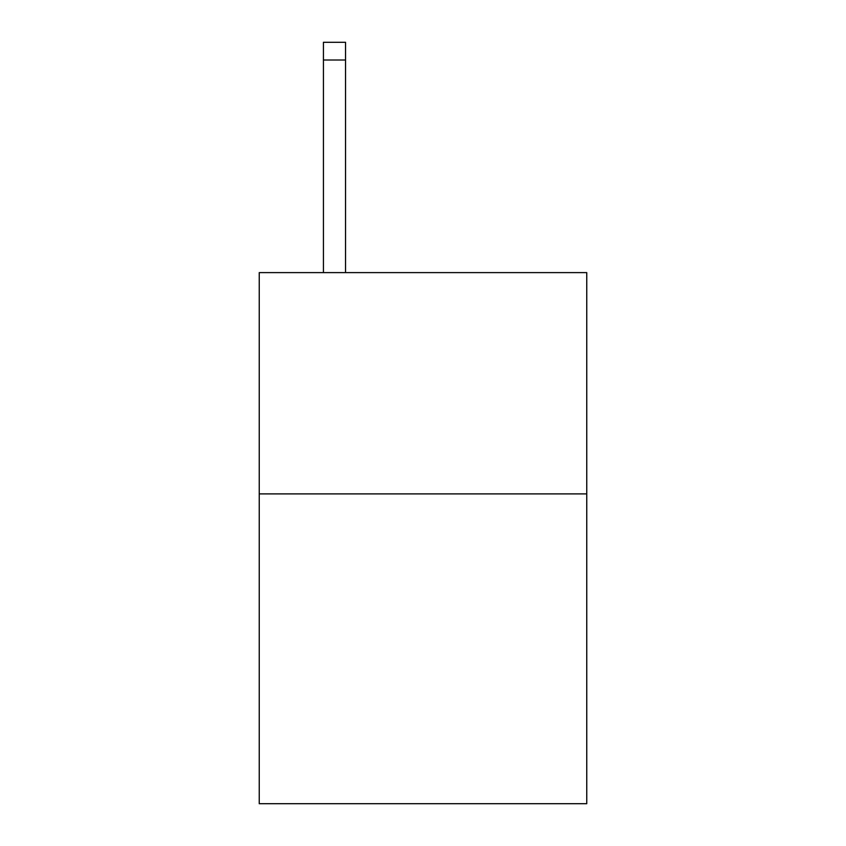 <?xml version="1.0" encoding="UTF-8"?>
<svg xmlns="http://www.w3.org/2000/svg" width="846" height="846" viewBox="0 0 846 846"><rect width="100%" height="100%" fill="white"/><g stroke="black" fill="none" stroke-linecap="round" stroke-linejoin="round"><path stroke-width="1.27" d="M586.754 493.895L586.754 803.7L259.246 803.7L259.246 272.613L586.754 272.613L586.754 493.895L259.246 493.895M345.549 272.613L345.549 60.003L323.426 60.003L323.426 42.3L345.549 42.3L345.549 60.003M323.426 272.613L323.426 60.003"/></g></svg>
